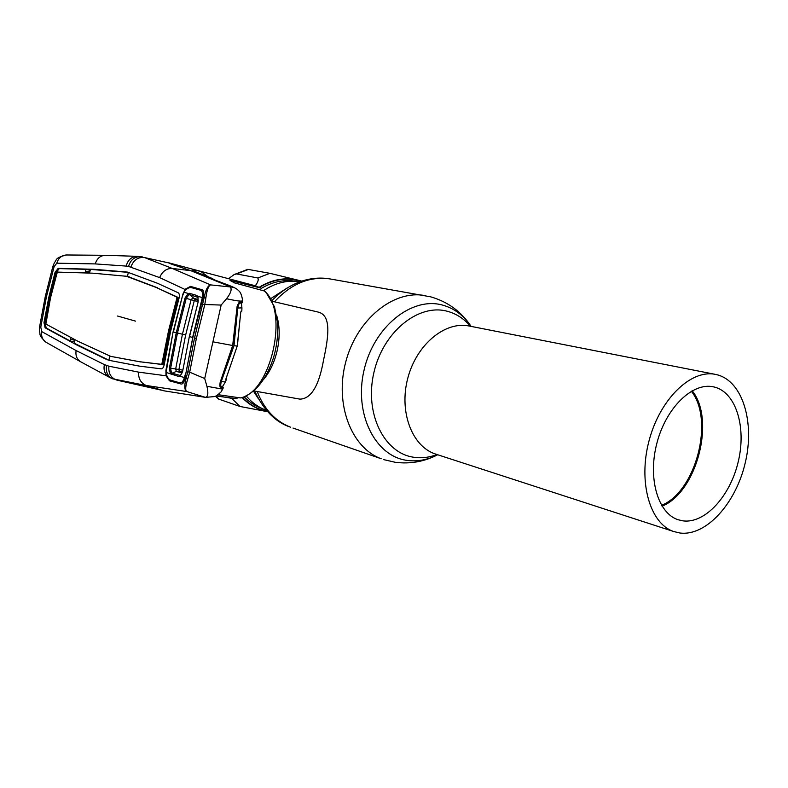 <?xml version="1.0" encoding="UTF-8"?>
<svg xmlns="http://www.w3.org/2000/svg" width="788" height="788" viewBox="0 0 788 788"><rect width="100%" height="100%" fill="white"/><g stroke="black" fill="none" stroke-linecap="round" stroke-linejoin="round"><path stroke-width="1.18" d="M691.332 391.242C714.588 419.994 695.903 491.574 661.565 505.344M662.078 506.182C696.819 492.293 715.74 419.817 692.189 390.75M682.891 520.858C705.043 523.892 730.259 496.095 738.257 461.66C746.551 427.293 736.1 392.444 714.42 387.066L713.229 386.8C692.475 382.239 666.165 407.623 656.985 442.826C647.549 477.961 657.813 513.215 678.044 519.716L682.891 520.858M717.307 374.822L715.238 374.349C690.84 369.276 659.911 399.161 649.066 440.689C637.945 482.138 649.992 523.626 673.641 531.516L680.024 533.023C706.284 536.303 735.805 503.414 745.212 462.989C754.953 422.644 742.877 381.49 717.307 374.822M266.413 410.351L266.413 410.351C258.691 407.514 251.973 402.727 246.27 395.99M263.409 290.723C275.258 282.843 287.433 279.858 299.923 281.769M276.667 315.476C279.809 325.808 279.986 337.5 277.189 350.552C274.401 362.421 269.811 372.113 263.428 379.609M299.47 399.043L299.923 399.122C311.112 398.876 318.982 385.864 323.543 360.086C328.862 335.461 331.443 314.924 317.791 311.979L272.264 301.272M255.282 285.768C257.903 282.36 258.76 279.75 257.863 277.967L236.548 273.938L234.164 274.549L228.569 278.706M234.154 274.549L247.767 269.338L269.91 273.318L301.853 281.109M242.202 397.635C249.51 405.17 258.021 409.868 267.713 411.72L239.966 406.47L218.729 399.112L215.341 396.236M198.783 270.826L169.459 263.044C167.292 262.995 179.664 266.837 188.637 269.959L190.794 270.678L172.257 268.442C166.504 268.314 162.298 271.368 159.629 277.603L185.801 289.836M207.963 276.677L200.822 271.515L198.044 270.806C194.616 269.979 194.015 270.402 196.251 272.067M232.125 398.403L216.523 395.694M218.158 394.699L240.35 397.91C270.954 392.513 289.275 311.388 264.394 290.989L234.538 282.902L229.988 280.39L260.68 288.053L255.736 285.886L198.881 270.855M264.394 290.989L265.674 291.757L274.519 306.867L277.553 322.44C278.302 334.082 276.943 345.873 273.456 357.821C266.324 379.392 255.686 392.729 241.532 397.832L240.35 397.91M255.736 285.886L260.68 288.053M235.829 398.639L238.528 397.644M130.02 382.702L124.987 381.727M122.13 381.175L117.057 380.171C110.96 378.122 108.242 373.463 108.911 366.203L138.599 372.133L165.972 375.787L165.913 370.38L173.074 331.915L182.964 293.934L185.308 289.127L190.558 286.399L190.312 287.571M74.643 340.308L70.526 339.145M46.453 296.731L45.31 296.357L52.855 266.462L54.096 266.679L46.453 296.731L40.789 327.158L39.636 326.537M45.241 326.665L45.95 326.744M40.789 327.158L41.744 331.61C41.065 336.289 42.493 339.845 46.029 342.268L46.807 342.701M41.744 331.61L76.131 350.581C75.372 355.427 76.781 359.101 80.346 361.603L81.302 362.125M76.131 350.581L104.4 364.617C103.317 369.848 104.686 373.906 108.508 376.812L80.504 361.702M183.033 380.752L183.801 380.939M169.459 263.044L144.549 257.568L169.981 263.172M142.667 256.977L141.111 256.681C134.787 256.415 130.601 259.656 128.533 266.413L159.629 277.603M190.558 286.399L202.122 289.757C203.826 290.496 204.122 292.998 203.008 297.243L204.112 297.756C205.579 289.974 207.727 285.689 210.554 284.892L172.257 268.442L144.549 257.568C137.989 256.868 133.438 260.03 130.897 267.053M54.096 266.679L56.805 263.182L95.279 263.911L126.238 266.088C127.735 260.139 131.232 256.878 136.738 256.327L105.759 255.312M126.238 266.088L128.533 266.413M95.279 263.911C96.875 258.562 100.145 255.686 105.1 255.302L105.297 255.302M56.805 263.182C58.391 258.05 61.622 255.322 66.478 254.977L66.941 254.987M105.1 255.302L66.478 254.977C53.919 257.991 57.081 260.375 54.549 262.374L52.845 266.492M105.779 359.062L77.175 345.193L45.113 327.778L43.97 322.716L48.797 297.371L55.061 272.303L58.184 268.353L93.939 269.289L127.282 272.067L157.718 283.365L178.255 292.801C179.457 293.638 179.694 295.539 178.955 298.504L170.622 331.216L164.298 364.283C163.707 367.247 162.712 368.774 161.304 368.853L139.318 366.115L109.985 360.51L139.732 366.174M185.022 377.777L192.863 337.53L203.008 297.243L202.841 292.141L202.043 291.698M202.122 289.757L201.728 290.762M166.682 375.403L165.972 375.787L169.479 380.831L181.063 383.992C182.865 384.308 184.146 382.367 184.924 378.161L186.106 378.299L187.82 371.828L189.681 372.192L187.711 379.117C185.436 386.228 185.101 390.365 186.707 391.528C184.382 390.119 184.175 385.706 186.106 378.299L187.711 379.117M181.979 382.21L182.924 382.15L184.796 377.935M187.82 371.828L194.537 338.003L204.112 297.756L205.904 297.736L204.713 304.936L196.379 338.426L189.681 372.192L204.713 378.526L221.162 305.064L226.55 298.731C230.963 292.959 232.164 289.019 230.165 286.93L229.633 286.527C235.179 288.201 234.942 287.807 228.934 285.345L200.152 274.451L211.667 278.253L206.161 275.958L190.794 270.678L229.633 286.527M230.165 286.93L210.554 284.892C208.485 285.778 206.939 290.053 205.904 297.736M202.88 304.444L221.162 305.064M185.338 376.339L185.564 373.975M202.595 299.085L201.797 301.321M207.303 276.411L206.161 275.958C194.38 271.535 186.598 268.422 197.118 270.511M211.992 279.287L211.667 278.253L212.336 278.509L215.597 280.735M88.758 271.732L85.459 271.397M89.812 271.781L85.4 271.614L89.812 271.771M85.153 272.451L89.566 272.618M104.4 364.617L108.911 366.203M74.761 339.589L74.2 343.184L106.882 359.249M125.853 276.046L156.379 287.551L176.788 297.096L176.906 298.022L168.593 330.635L161.796 364.342L139.87 361.761L110.704 356.373L77.963 341.293L45.871 324.055L50.521 297.844L57.307 272.096L93.004 273.19L127.351 276.361M110.753 356.383L121.904 358.451M111.187 356.462L111.847 356.6M139.87 361.761L162.958 364.588L169.755 330.871L170.641 331.127M123.45 358.767L141.003 361.988M161.796 364.342L162.958 364.588M176.788 297.096L177.95 297.332L178.068 298.278L169.755 330.871L168.593 330.635M156.379 287.551L177.95 297.332M89.438 273.072L90.482 269.427L128.365 272.343L127.469 276.391L157.511 287.787M127.282 272.067L128.641 272.392M128.414 276.746L129.508 276.972M176.906 298.022L178.068 298.278M162.279 363.603L163.451 363.829M77.175 345.193L78.258 345.38M108.508 376.812L112.408 378.772C107.542 376.093 105.592 371.68 106.557 365.543M205.343 397.379L214.336 396.6C215.104 396.847 217.301 395.349 220.906 392.109L222.699 389.154L206.929 386.307C208.515 393.114 208.012 396.797 205.422 397.359L163.993 390.828L146.194 385.49C140.816 383.076 138.284 378.624 138.599 372.133M205.422 397.359L186.707 391.528L146.194 385.49L112.408 378.772M200.103 274.421L218.562 281.789M228.49 285.167L229.406 285.512M226.55 298.731C237.464 301.164 242.803 301.715 242.596 300.376C241.128 291.117 238.734 291.186 237.828 289.905C236.666 288.733 233.908 287.295 229.544 285.571L228.934 285.345M222.482 386.356L223.29 387.814L221.329 387.952C219.97 388.021 219.586 386.13 220.177 382.288L232.677 345.508L212.927 341.825M206.929 386.307L204.713 378.526M220.177 382.288L232.746 345.587M221.329 387.952L220.709 386.75L222.433 386.366M220.551 386.731L220.551 386.721C220.01 387.075 219.901 385.618 220.256 382.328M183.643 379.53L184.254 379.708M203.215 294.013L202.437 293.845L203.215 294.013M202.447 294.367L203.176 294.574M232.677 345.508L237.07 307.015C238.183 303.203 239.385 301.489 240.645 301.873L242.556 301.873L242.586 300.642M240.645 301.873L239.65 302.69C241.857 303.094 242.822 302.858 242.546 301.962M237.07 307.015L237.158 306.985C236.489 306.227 240.084 301.361 239.65 302.69M107.808 359.909L109.985 360.51M109.788 356.166L108.921 360.086L111.078 360.687M125.134 271.742L126.218 272.018M93.939 269.289L95.013 269.555M85.015 272.924L86.079 269.309L59.228 268.609L56.115 272.54L49.861 297.598L45.024 322.922L46.167 327.966L70.25 341.046L70.782 337.461M74.417 341.785L70.25 341.046M90.226 270.314L86.079 269.309M240.754 312.097L237.415 345.499L226.52 377.275L226.599 379.038L225.772 379.353L237.218 346.07L240.734 312.403L241.108 311.122L241.827 311.102L241.926 308.049M240.842 302.828L241.453 303.124L241.926 307.872L237.809 308.039C238.537 304.513 239.286 302.868 240.074 303.104L239.188 302.907M236.952 309.339L237.621 309.487L237.809 308.039M237.621 309.487L233.997 345.705L237.218 346.07M188.775 294.81L188.224 293.461L189.337 293.294L196.98 295.48L197.896 297.352L189.632 294.692L188.775 294.81L186.214 298.366L177.438 333.107L170.632 368.193L171.4 372.635L170.336 373.63L169.41 368.035L176.246 332.812L185.052 297.943L188.224 293.461L184.008 292.25L184.983 290.733C187.308 288.25 189.475 287.226 191.484 287.65L200.438 290.161C202.014 290.693 202.693 292.525 202.447 295.638L202.339 297.569L197.936 296.318L198.192 301.755L189.347 336.535L182.56 371.719L180.068 376.309L178.886 376.526L166.12 372.429L173.074 331.915M184.008 292.25L182.412 296.209L173.38 331.994L182.432 334.22L191.09 299.775L192.725 297.962L197.857 299.46M192.725 297.962L195.138 299.44L189.632 294.692L189.337 293.294M191.09 299.775L185.052 297.943M195.257 299.47L194.291 300.592L185.682 334.91L178.886 369.542L179.388 371.069L176.325 371.424L175.635 368.981L169.41 368.035M171.4 372.635L172.109 373.207L171.242 374.369M178.886 376.526L180.659 375.206M182.028 373.01L176.325 371.424L172.109 373.197L179.733 375.344M182.56 371.719L189.347 336.535M198.192 301.755L189.514 336.584L192.617 337.471L202.339 297.569M196.98 295.48L198.103 297.805M185.732 373.985L192.745 337.491M185.426 373.965L184.461 377.56L180.068 376.309L182.412 371.601M166.12 372.429L166.357 374.261C167.381 377.58 168.868 379.57 170.819 380.23L179.733 382.81C181.338 383.224 182.678 382.042 183.762 379.284L184.461 377.56M183.959 378.821L184.51 378.92M225.299 382.042L222.856 386.169L221.261 386.386C220.512 386.356 220.532 384.731 221.329 381.5L225.319 382.003L226.54 379.176M221.113 380.003L221.783 380.121L221.329 381.5M221.192 386.366L220.187 386.189M241.453 303.124L240.074 303.104M221.783 380.121L233.997 345.705M179.388 371.069L182.353 371.887M182.422 371.552L176.325 371.424M178.886 369.542L175.675 368.981L182.432 334.22L185.682 334.91M194.291 300.592L191.12 299.785M198.271 300.356L195.375 299.499M179.743 375.344L181.122 374.743M469.431 326.065L468.919 325.966C444.984 321.08 416.547 344.553 407.82 378.082C398.817 411.533 411.888 446.136 435.055 453.888L436.611 454.39M470.426 326.262C464.004 318.667 456.291 313.663 447.269 311.26C418.497 303.272 382.919 331.906 373.837 372.813C364.322 413.631 384.239 453.327 413.818 457.257C421.531 458.389 429.273 457.483 437.054 454.538M471.096 326.399C463.708 315.397 454.174 308.285 442.472 305.064C411.769 296.406 373.65 326.813 363.977 370.459C353.832 414.005 375.295 456.272 406.904 460.369C417.266 461.817 427.529 459.946 437.704 454.745C424.377 461.669 410.243 464.181 395.29 462.3L383.657 459.611M425.55 295.687L424.397 295.49C393.261 289.925 356.806 319.465 345.774 361.84C334.398 404.116 351.428 447.988 381.185 458.744L292.978 428.051M330.95 279.09L329.827 278.893C309.595 276.115 291.146 283.739 274.48 301.794M257.193 391.508C264.177 409.317 275.298 421.216 290.575 427.214C275.613 422.309 263.665 410.262 254.711 391.065M287.127 288.004L270.845 298.573M253.48 391.153L258.385 398.738M248.427 269.427L236.548 273.938M244.241 396.906L244.566 397.241C249.658 402.373 255.411 406.106 261.843 408.46L262.266 408.608M267.349 411.316C258.168 409.474 250.072 405.052 243.049 398.038L242.546 397.516M295.411 281.267C283.897 279.366 272.549 281.73 261.38 288.349M269.91 273.318L257.863 277.967M301.617 281.188L298.248 280.203C285.157 277.051 272.165 279.385 259.282 287.206M215.587 396.137L219.281 399.339M231.731 398.344L239.966 406.47M259.607 287.364C273.475 279.09 287.295 277.09 301.095 281.365M231.485 280.459L231.258 281.474M45.31 296.357L39.627 326.606L39.518 331.689C40.71 334.161 37.844 334.801 46.029 342.268L80.346 361.603M194.537 338.003L196.379 338.426M206.771 276.204L212.179 278.44M117.54 316.027L135.506 321.12M55.061 272.303L56.115 272.54M58.184 268.353L59.228 268.609M43.97 322.716L45.024 322.922M45.113 327.778L46.167 327.966M198.015 301.755L198.015 297.519M182.668 370.114L179.083 369.533M198.054 301.568L194.459 300.681M435.823 454.144L673.641 531.516M469.057 325.996L715.238 374.349M271.939 300.602C290.733 281.217 311.782 275.889 329.827 278.893L430.76 296.859C447.86 301.784 461.305 311.634 471.106 326.399M253.775 390.897L299.923 399.122M236.321 398.659L215.942 395.98M168.957 262.857L198.911 270.865M141.604 256.76L136.738 256.327M175.202 264.581L169.922 263.153M206.505 276.076L195.69 271.83M111.807 356.59L110.704 356.373M112.398 356.708L111.305 356.481M116.841 357.466L115.737 357.24M132.798 360.579L131.665 360.343M126.75 276.243L127.843 276.47M117.057 380.171L161.412 390.188M202.88 292.181L202.171 292.072M218.542 281.779L228.51 285.167M222.718 389.105L223.24 387.913M237.158 306.985L232.775 345.44M220.187 386.199L221.261 386.386"/></g></svg>
